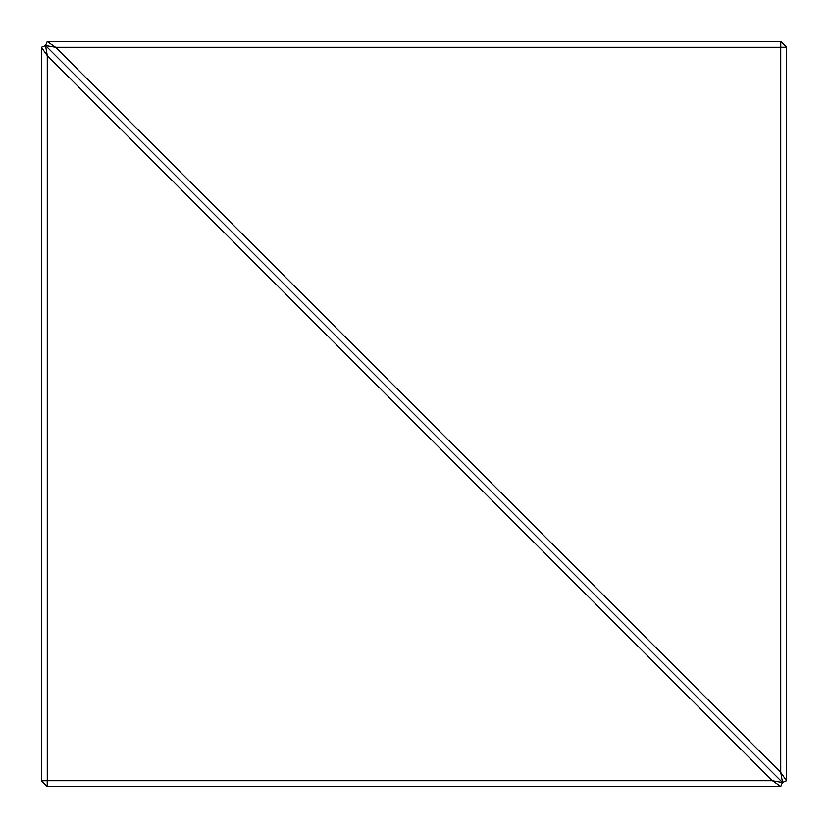 <?xml version="1.0" encoding="UTF-8"?>
<svg xmlns="http://www.w3.org/2000/svg" width="828" height="828" viewBox="0 0 828 828"><rect width="100%" height="100%" fill="white"/><g stroke="black" fill="none" stroke-linecap="round" stroke-linejoin="round"><path stroke-width="1.24" d="M782.419 782.532L772.483 780.752L780.763 786.517L782.45 782.45L45.55 45.55L47.268 55.569L47.268 780.732L772.431 780.732L47.268 55.569M780.763 786.517L47.268 786.6L41.452 780.783L47.268 780.732M47.248 55.517L41.4 47.268L41.452 780.783M41.483 47.237L45.468 45.581M55.517 47.248L45.55 45.55L782.45 782.45L786.6 780.732L786.6 47.268L780.783 47.217L780.732 41.4L47.237 41.483L55.569 47.268L780.732 772.431L782.532 782.419M47.217 780.783L47.217 786.548M45.581 45.468L47.237 41.483M780.732 772.431L780.732 47.268L55.569 47.268M786.517 780.763L780.752 772.483M780.783 41.452L786.548 47.217"/></g></svg>
